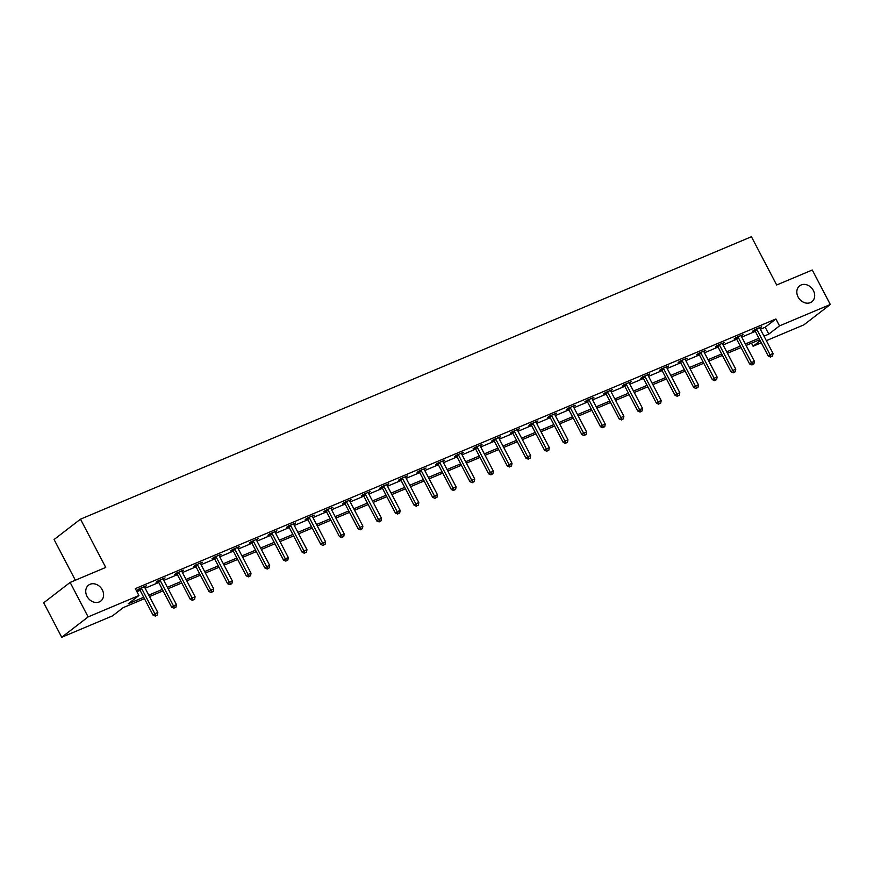 <?xml version="1.0" encoding="UTF-8"?>
<svg xmlns="http://www.w3.org/2000/svg" width="874" height="874" viewBox="0 0 874 874"><rect width="100%" height="100%" fill="white"/><g stroke="black" fill="none" stroke-linecap="round" stroke-linejoin="round"><path stroke-width="1.31" d="M102.313 589.895A10.029 8.205 -127.6 0 1 100.783 601.061A10.029 8.205 -127.6 0 1 87.018 596.341A10.029 8.205 -127.6 0 1 88.536 585.176A10.029 8.205 -127.6 0 1 102.313 589.895M813.399 290.572A10.029 8.205 -127.6 0 1 811.88 301.738A10.029 8.205 -127.6 0 1 798.104 297.007A10.029 8.205 -127.6 0 1 799.623 285.842A10.029 8.205 -127.6 0 1 813.399 290.572M75.35 580.216L54.079 539.531L80.495 519.167L751.432 236.734L776.658 285L812.274 270.011L830.3 304.491L803.883 324.855L766.345 340.652M761.298 342.772L753.093 346.235L760.227 340.729M751.487 343.165L753.093 346.235M144.45 598.69L123.223 607.627L112.517 615.886L61.726 637.266L88.132 616.902L138.933 595.522L128.216 603.77L143.707 597.259M88.132 616.902L70.117 582.423L43.7 602.787L61.726 637.266M760.38 329.258L765.198 327.226L775.904 318.977L135.328 588.617L138.933 595.522M136.934 591.698L140.102 590.354M145.139 588.235L158.74 582.51M163.788 580.391L177.389 574.666M182.426 572.546L196.027 566.811M201.075 564.691L214.676 558.967M219.713 556.847L233.314 551.123M238.362 548.992L251.963 543.267M257 541.148L270.601 535.423M275.649 533.304L289.25 527.579M294.287 525.449L307.899 519.724M312.936 517.605L326.537 511.88M331.574 509.761L345.186 504.036M350.223 501.905L363.824 496.181M368.861 494.061L382.473 488.337M387.51 486.217L401.111 480.492M406.148 478.362L419.76 472.637M424.797 470.518L438.398 464.793M443.435 462.674L457.047 456.938M462.084 454.819L475.685 449.094M480.733 446.975L494.334 441.25M499.371 439.13L512.972 433.395M518.02 431.275L531.621 425.551M536.658 423.431L550.259 417.706M555.307 415.587L568.908 409.851M573.945 407.732L587.546 402.007M592.594 399.888L606.195 394.163M611.232 392.033L624.834 386.308M629.881 384.189L643.482 378.464M648.519 376.344L662.121 370.62M667.168 368.489L680.77 362.765M685.806 360.645L699.408 354.92M704.455 352.801L718.057 347.076M723.093 344.946L736.695 339.221M741.742 337.102L755.344 331.377M759.779 328.012L761.647 326.789L754.47 329.804L752.689 331.18L754.623 330.361M741.141 335.867L742.998 334.633L735.832 337.648L734.051 339.025L735.984 338.216M722.547 343.864L724.36 342.477L717.183 345.503L715.402 346.88L717.336 346.06M703.898 351.719L705.711 350.332L698.544 353.347L696.753 354.724L698.697 353.915M685.205 359.411L687.073 358.176L679.896 361.191L678.115 362.568L680.048 361.76M666.611 367.408L668.424 366.031L661.257 369.047L659.466 370.423L661.41 369.604M647.973 375.263L649.786 373.875L642.609 376.891L640.828 378.267L642.761 377.459M629.28 382.954L631.137 381.719L623.97 384.746L622.179 386.111L624.112 385.303M610.631 390.798L612.499 389.575L605.321 392.59L603.541 393.966L605.474 393.147M592.037 398.806L593.85 397.419L586.683 400.434L584.892 401.811L586.825 401.002M573.344 406.497L575.212 405.263L568.034 408.289L566.254 409.666L568.187 408.846M554.706 414.342L556.563 413.118L549.396 416.133L547.605 417.51L549.538 416.69M536.112 422.35L537.925 420.962L530.747 423.977L528.967 425.354L530.9 424.546M517.463 430.194L519.276 428.806L512.109 431.832L510.318 433.209L512.251 432.39M498.77 437.885L500.638 436.661L493.46 439.677L491.68 441.053L493.613 440.234M480.176 445.893L481.989 444.505L474.822 447.521L473.031 448.897L474.964 448.089M461.538 453.737L463.34 452.35L456.173 455.376L454.393 456.752L456.326 455.933M442.845 461.428L444.702 460.205L437.535 463.22L435.744 464.597L437.677 463.777M424.196 469.283L426.053 468.049L418.886 471.064L417.106 472.441L419.039 471.632M405.602 477.28L407.415 475.893L400.248 478.919L398.457 480.296L400.39 479.476M386.909 484.983L388.766 483.748L381.599 486.763L379.819 488.14L381.752 487.331M368.271 492.827L370.128 491.592L362.961 494.608L361.17 495.984L363.103 495.176M349.676 500.824L351.479 499.447L344.312 502.463L342.532 503.839L344.465 503.02M330.984 508.526L332.841 507.291L325.674 510.307L323.883 511.683L325.816 510.875M312.335 516.37L314.192 515.136L307.025 518.162L305.244 519.527L307.178 518.719M293.74 524.378L295.554 522.991L288.376 526.006L286.596 527.383L288.529 526.563M275.102 532.222L276.905 530.835L269.738 533.85L267.957 535.227L269.891 534.418M256.41 539.913L258.267 538.679L251.089 541.705L249.308 543.082L251.242 542.262M237.815 547.922L239.618 546.534L232.451 549.549L230.67 550.926L232.604 550.107M219.166 555.766L220.98 554.378L213.802 557.394L212.021 558.77L213.955 557.962M200.474 563.457L202.331 562.222L195.164 565.249L193.383 566.625L195.317 565.806M181.879 571.465L183.693 570.077L176.515 573.093L174.734 574.469L176.668 573.65M163.23 579.309L165.044 577.922L157.877 580.937L156.085 582.313L158.03 581.505M144.538 587L146.406 585.766L139.228 588.792L137.447 590.169L139.381 589.349M70.117 582.423L105.732 567.434L80.495 519.167M775.904 318.977L779.51 325.871L830.3 304.491M763.985 336.151L768.803 334.119L779.51 325.871M148.744 595.128L162.345 589.404M167.393 587.284L180.994 581.56M186.031 579.44L199.633 573.715M204.68 571.585L218.282 565.86M223.318 563.741L236.92 558.016M241.967 555.897L255.569 550.161M260.605 548.042L274.207 542.317M279.254 540.198L292.856 534.473M297.892 532.353L311.494 526.618M316.541 524.498L330.143 518.774M335.179 516.654L348.781 510.929M353.828 508.81L367.43 503.074M372.466 500.955L386.079 495.23M391.115 493.111L404.717 487.386M409.753 485.256L423.366 479.531M428.402 477.412L442.004 471.687M447.04 469.567L460.653 463.843M465.689 461.712L479.291 455.988M484.327 453.868L497.94 448.144M502.976 446.024L516.578 440.299M521.614 438.169L535.227 432.444M540.263 430.325L553.865 424.6M558.912 422.481L572.514 416.745M577.55 414.626L591.152 408.901M596.199 406.781L609.801 401.057M614.837 398.937L628.439 393.202M633.486 391.082L647.088 385.358M652.124 383.238L665.726 377.513M670.773 375.394L684.375 369.658M689.411 367.539L703.013 361.814M708.06 359.695L721.662 353.97M726.698 351.84L740.3 346.115M745.347 343.995L758.949 338.271M759.692 339.702L746.09 345.427M741.054 347.557L727.452 353.282M722.405 355.401L708.803 361.126M703.767 363.245L690.165 368.97M685.118 371.1L671.516 376.825M666.48 378.945L652.878 384.669M647.831 386.789L634.229 392.513M629.193 394.644L615.591 400.368M610.544 402.488L596.942 408.213M591.906 410.332L578.304 416.068M573.257 418.187L559.655 423.912M554.619 426.031L541.017 431.756M535.97 433.875L522.368 439.611M517.332 441.731L503.73 447.455M498.683 449.575L485.081 455.299M480.044 457.419L466.443 463.154M461.396 465.274L447.794 470.999M442.757 473.118L429.156 478.843M424.108 480.973L410.507 486.698M405.47 488.817L391.858 494.542M386.821 496.661L373.22 502.386M368.183 504.517L354.571 510.241M349.534 512.361L335.933 518.085M330.896 520.205L317.284 525.929M312.247 528.06L298.646 533.785M293.609 535.904L279.997 541.629M274.96 543.748L261.359 549.473M256.322 551.603L242.71 557.328M237.673 559.447L224.072 565.172M219.024 567.292L205.423 573.027M200.386 575.147L186.785 580.871M181.737 582.991L168.136 588.715M163.099 590.835L149.498 596.571M765.198 327.226L768.803 334.119M756.939 329.64L755.158 331.017L768.279 356.111L770.06 354.735L756.939 329.64A1.562 1.278 52.4 0 0 756.589 329.159L756.403 328.995M771.36 356.57L772.55 356.068L771.36 356.57L770.06 354.735L773.053 353.478L759.932 328.384A1.562 1.278 52.4 0 1 759.746 327.837L759.714 327.597M755.158 331.017A1.562 1.278 52.4 0 0 754.797 330.536L754.24 329.99M768.279 356.111L770.649 357.116M772.55 356.068L773.053 353.478M738.301 337.484L736.509 338.861L749.63 363.966L751.421 362.59L738.301 337.484A1.562 1.278 52.4 0 0 737.94 337.014L737.765 336.84M752.711 364.414L753.912 363.912L752.711 364.414L751.421 362.59L754.404 361.333L741.283 336.228A1.562 1.278 52.4 0 1 741.097 335.682L741.065 335.452M736.509 338.861A1.562 1.278 52.4 0 0 736.159 338.391L735.591 337.834M749.63 363.966L752.001 364.961M753.912 363.912L754.404 361.333M719.652 345.339L717.871 346.716L730.992 371.811L732.773 370.434L719.652 345.339A1.562 1.278 52.4 0 0 719.302 344.859L719.116 344.684M734.073 372.258L735.263 371.756L734.073 372.258L732.773 370.434L735.766 369.178L722.645 344.083A1.562 1.278 52.4 0 1 722.459 343.526L722.427 343.296M717.871 346.716A1.562 1.278 52.4 0 0 717.51 346.235L716.953 345.689M730.992 371.811L733.362 372.816M735.263 371.756L735.766 369.178M701.014 353.183L699.222 354.56L712.343 379.655L714.134 378.278L701.014 353.183A1.562 1.278 52.4 0 0 700.653 352.703L700.478 352.539M715.424 380.114L716.625 379.611L715.424 380.114L714.134 378.278L717.117 377.022L703.996 351.927A1.562 1.278 52.4 0 1 703.81 351.381L703.778 351.14M699.222 354.56A1.562 1.278 52.4 0 0 698.872 354.079L698.304 353.533M712.343 379.655L714.714 380.66M716.625 379.611L717.117 377.022M682.365 361.038L680.584 362.404L693.705 387.51L695.486 386.133L682.365 361.038A1.562 1.278 52.4 0 0 682.015 360.558L681.829 360.383M696.786 387.958L697.976 387.455L696.786 387.958L695.486 386.133L698.479 384.877L685.358 359.771A1.562 1.278 52.4 0 1 685.172 359.225L685.14 358.996M680.584 362.404A1.562 1.278 52.4 0 0 680.223 361.934L679.666 361.377M693.705 387.51L696.075 388.515M697.976 387.455L698.479 384.877M663.727 368.883L661.935 370.259L675.056 395.354L676.847 393.977L663.727 368.883A1.562 1.278 52.4 0 0 663.366 368.402L663.191 368.227M678.137 395.802L679.338 395.299L678.137 395.802L676.847 393.977L679.83 392.721L666.709 367.626A1.562 1.278 52.4 0 1 666.523 367.069L666.491 366.84M661.935 370.259A1.562 1.278 52.4 0 0 661.585 369.778L661.017 369.232M675.056 395.354L677.426 396.359M679.338 395.299L679.83 392.721M645.078 376.727L643.297 378.103L656.418 403.198L658.198 401.832L645.078 376.727A1.562 1.278 52.4 0 0 644.728 376.246L644.542 376.082M659.499 403.657L660.689 403.154L659.499 403.657L658.198 401.832L661.192 400.565L648.071 375.47A1.562 1.278 52.4 0 1 647.885 374.924L647.852 374.684M643.297 378.103A1.562 1.278 52.4 0 0 642.936 377.623L642.379 377.076M656.418 403.198L658.788 404.203M660.689 403.154L661.192 400.565M626.439 384.582L624.648 385.958L637.769 411.053L639.56 409.677L626.439 384.582A1.562 1.278 52.4 0 0 626.079 384.101L625.904 383.926M640.85 411.501L642.051 410.998L640.85 411.501L639.56 409.677L642.543 408.42L629.422 383.315A1.562 1.278 52.4 0 1 629.236 382.768L629.204 382.539M624.648 385.958A1.562 1.278 52.4 0 0 624.298 385.478L623.73 384.921M637.769 411.053L640.139 412.058M642.051 410.998L642.543 408.42M607.791 392.426L606.01 393.803L619.131 418.897L620.911 417.521L607.791 392.426A1.562 1.278 52.4 0 0 607.43 391.945L607.255 391.771M622.212 419.356L623.402 418.854L622.212 419.356L620.911 417.521L623.894 416.264L610.773 391.17A1.562 1.278 52.4 0 1 610.598 390.612L610.565 390.383M606.01 393.803A1.562 1.278 52.4 0 0 605.649 393.322L605.092 392.776M619.131 418.897L621.49 419.902M623.402 418.854L623.894 416.264M589.152 400.27L587.361 401.647L600.482 426.752L602.262 425.376L589.152 400.27A1.562 1.278 52.4 0 0 588.792 399.789L588.617 399.626M603.563 427.2L604.764 426.698L603.563 427.2L602.262 425.376L605.256 424.108L592.135 399.014A1.562 1.278 52.4 0 1 591.949 398.468L591.916 398.227M587.361 401.647A1.562 1.278 52.4 0 0 587.011 401.166L586.443 400.62M600.482 426.752L602.852 427.747M604.764 426.698L605.256 424.108M570.504 408.125L568.723 409.502L581.844 434.597L583.624 433.22L570.504 408.125A1.562 1.278 52.4 0 0 570.143 407.645L569.968 407.47M584.924 435.044L586.115 434.542L584.924 435.044L583.624 433.22L586.607 431.964L573.486 406.869A1.562 1.278 52.4 0 1 573.311 406.312L573.278 406.082M568.723 409.502A1.562 1.278 52.4 0 0 568.362 409.021L567.805 408.464M581.844 434.597L584.203 435.602M586.115 434.542L586.607 431.964M551.855 415.969L550.074 417.346L563.195 442.441L564.975 441.064L551.855 415.969A1.562 1.278 52.4 0 0 551.505 415.489L551.33 415.314M566.276 442.899L567.477 442.397L566.276 442.899L564.975 441.064L567.969 439.808L554.848 414.713A1.562 1.278 52.4 0 1 554.662 414.156L554.629 413.926M550.074 417.346A1.562 1.278 52.4 0 0 549.724 416.865L549.156 416.319M563.195 442.441L565.565 443.446M567.477 442.397L567.969 439.808M533.216 423.814L531.436 425.19L544.557 450.296L546.337 448.919L533.216 423.814A1.562 1.278 52.4 0 0 532.856 423.344L532.681 423.169M547.637 450.744L548.828 450.241L547.637 450.744L546.337 448.919L549.32 447.652L536.199 422.557A1.562 1.278 52.4 0 1 536.024 422.011L535.981 421.781M531.436 425.19A1.562 1.278 52.4 0 0 531.075 424.709L530.507 424.163M544.557 450.296L546.916 451.29M548.828 450.241L549.32 447.652M514.567 431.669L512.787 433.045L525.908 458.14L527.688 456.763L514.567 431.669A1.562 1.278 52.4 0 0 514.218 431.188L514.043 431.013M528.989 458.588L530.19 458.085L528.989 458.588L527.688 456.763L530.682 455.507L517.561 430.412A1.562 1.278 52.4 0 1 517.375 429.855L517.342 429.626M512.787 433.045A1.562 1.278 52.4 0 0 512.437 432.564L511.869 432.007M525.908 458.14L528.278 459.145M530.19 458.085L530.682 455.507M495.929 439.513L494.149 440.889L507.27 465.984L509.05 464.607L495.929 439.513A1.562 1.278 52.4 0 0 495.569 439.032L495.394 438.857M510.35 466.443L511.541 465.94L510.35 466.443L509.05 464.607L512.033 463.351L498.912 438.256A1.562 1.278 52.4 0 1 498.737 437.699L498.693 437.47M494.149 440.889A1.562 1.278 52.4 0 0 493.788 440.409L493.22 439.862M507.27 465.984L509.629 466.989M511.541 465.94L512.033 463.351M477.28 447.357L475.5 448.733L488.621 473.839L490.401 472.463L477.28 447.357A1.562 1.278 52.4 0 0 476.931 446.887L476.756 446.712M491.701 474.287L492.903 473.784L491.701 474.287L490.401 472.463L493.395 471.206L480.274 446.101A1.562 1.278 52.4 0 1 480.088 445.554L480.055 445.325M475.5 448.733A1.562 1.278 52.4 0 0 475.139 448.264L474.582 447.707M488.621 473.839L490.991 474.833M492.903 473.784L493.395 471.206M458.642 455.212L456.862 456.589L469.983 481.683L471.763 480.307L458.642 455.212A1.562 1.278 52.4 0 0 458.282 454.731L458.107 454.556M473.063 482.131L474.254 481.629L473.063 482.131L471.763 480.307L474.746 479.05L461.625 453.956A1.562 1.278 52.4 0 1 461.45 453.398L461.406 453.169M456.862 456.589A1.562 1.278 52.4 0 0 456.501 456.108L455.933 455.551M469.983 481.683L472.342 482.688M474.254 481.629L474.746 479.05M439.993 463.056L438.213 464.433L451.334 489.527L453.114 488.151L439.993 463.056A1.562 1.278 52.4 0 0 439.644 462.575L439.469 462.412M454.414 489.986L455.616 489.484L454.414 489.986L453.114 488.151L456.108 486.894L442.987 461.8A1.562 1.278 52.4 0 1 442.801 461.253L442.768 461.013M438.213 464.433A1.562 1.278 52.4 0 0 437.852 463.952L437.295 463.406M451.334 489.527L453.704 490.533M455.616 489.484L456.108 486.894M421.355 470.9L419.564 472.277L432.685 497.382L434.476 496.006L421.355 470.9A1.562 1.278 52.4 0 0 420.995 470.431L420.82 470.256M435.776 497.83L436.967 497.328L435.776 497.83L434.476 496.006L437.459 494.75L424.338 469.644A1.562 1.278 52.4 0 1 424.163 469.098L424.119 468.868M419.564 472.277A1.562 1.278 52.4 0 0 419.214 471.807L418.646 471.25M432.685 497.382L435.055 498.377M436.967 497.328L437.459 494.75M402.706 478.755L400.926 480.132L414.047 505.227L415.827 503.85L402.706 478.755A1.562 1.278 52.4 0 0 402.357 478.275L402.182 478.1M417.127 505.675L418.329 505.172L417.127 505.675L415.827 503.85L418.821 502.594L405.7 477.499A1.562 1.278 52.4 0 1 405.514 476.942L405.481 476.712M400.926 480.132A1.562 1.278 52.4 0 0 400.565 479.651L400.008 479.094M414.047 505.227L416.417 506.232M418.329 505.172L418.821 502.594M384.068 486.599L382.277 487.976L395.398 513.071L397.189 511.694L384.068 486.599A1.562 1.278 52.4 0 0 383.708 486.119L383.533 485.955M398.489 513.53L399.68 513.027L398.489 513.53L397.189 511.694L400.172 510.438L387.051 485.343A1.562 1.278 52.4 0 1 386.876 484.797L386.832 484.557M382.277 487.976A1.562 1.278 52.4 0 0 381.927 487.495L381.359 486.949M395.398 513.071L397.768 514.076M399.68 513.027L400.172 510.438M365.419 494.455L363.639 495.82L376.76 520.926L378.54 519.549L365.419 494.455A1.562 1.278 52.4 0 0 365.07 493.974L364.895 493.799M379.84 521.374L381.031 520.871L379.84 521.374L378.54 519.549L381.534 518.293L368.413 493.187A1.562 1.278 52.4 0 1 368.227 492.641L368.194 492.412M363.639 495.82A1.562 1.278 52.4 0 0 363.278 495.35L362.721 494.793M376.76 520.926L379.13 521.931M381.031 520.871L381.534 518.293M346.781 502.299L344.99 503.675L358.111 528.77L359.902 527.393L346.781 502.299A1.562 1.278 52.4 0 0 346.421 501.818L346.246 501.643M361.202 529.218L362.393 528.715L361.202 529.218L359.902 527.393L362.885 526.137L349.764 501.042A1.562 1.278 52.4 0 1 349.589 500.485L349.545 500.256M344.99 503.675A1.562 1.278 52.4 0 0 344.64 503.195L344.072 502.648M358.111 528.77L360.481 529.775M362.393 528.715L362.885 526.137M328.132 510.143L326.352 511.519L339.473 536.614L341.253 535.238L328.132 510.143A1.562 1.278 52.4 0 0 327.783 509.662L327.608 509.498M342.553 537.073L343.744 536.57L342.553 537.073L341.253 535.238L344.247 533.981L331.126 508.887A1.562 1.278 52.4 0 1 330.94 508.34L330.907 508.1M326.352 511.519A1.562 1.278 52.4 0 0 325.991 511.039L325.434 510.492M339.473 536.614L341.843 537.619M343.744 536.57L344.247 533.981M309.494 517.998L307.703 519.375L320.824 544.469L322.615 543.093L309.494 517.998A1.562 1.278 52.4 0 0 309.134 517.517L308.959 517.342M323.915 544.917L325.106 544.415L323.915 544.917L322.615 543.093L325.598 541.836L312.477 516.731A1.562 1.278 52.4 0 1 312.291 516.184L312.258 515.955M307.703 519.375A1.562 1.278 52.4 0 0 307.353 518.894L306.785 518.337M320.824 544.469L323.194 545.474M325.106 544.415L325.598 541.836M290.845 525.842L289.065 527.219L302.186 552.313L303.966 550.937L290.845 525.842A1.562 1.278 52.4 0 0 290.496 525.361L290.321 525.187M305.266 552.772L306.457 552.259L305.266 552.772L303.966 550.937L306.96 549.68L293.839 524.586A1.562 1.278 52.4 0 1 293.653 524.029L293.62 523.799M289.065 527.219A1.562 1.278 52.4 0 0 288.704 526.738L288.147 526.192M302.186 552.313L304.556 553.318M306.457 552.259L306.96 549.68M272.207 533.686L270.416 535.063L283.537 560.158L285.328 558.792L272.207 533.686A1.562 1.278 52.4 0 0 271.847 533.206L271.672 533.042M286.628 560.616L287.819 560.114L286.628 560.616L285.328 558.792L288.311 557.525L275.19 532.43A1.562 1.278 52.4 0 1 275.004 531.884L274.971 531.643M270.416 535.063A1.562 1.278 52.4 0 0 270.066 534.582L269.498 534.036M283.537 560.158L285.907 561.163M287.819 560.114L288.311 557.525M253.558 541.541L251.778 542.918L264.898 568.013L266.679 566.636L253.558 541.541A1.562 1.278 52.4 0 0 253.209 541.061L253.034 540.886M267.979 568.461L269.17 567.958L267.979 568.461L266.679 566.636L269.673 565.38L256.552 540.274A1.562 1.278 52.4 0 1 256.366 539.728L256.333 539.498M251.778 542.918A1.562 1.278 52.4 0 0 251.417 542.437L250.86 541.88M264.898 568.013L267.269 569.018M269.17 567.958L269.673 565.38M234.92 549.385L233.129 550.762L246.25 575.857L248.041 574.48L234.92 549.385A1.562 1.278 52.4 0 0 234.56 548.905L234.385 548.73M249.33 576.316L250.532 575.813L249.33 576.316L248.041 574.48L251.024 573.224L237.903 548.129A1.562 1.278 52.4 0 1 237.717 547.572L237.684 547.342M233.129 550.762A1.562 1.278 52.4 0 0 232.779 550.281L232.211 549.735M246.25 575.857L248.62 576.862M250.532 575.813L251.024 573.224M216.271 557.23L214.491 558.606L227.611 583.712L229.392 582.335L216.271 557.23A1.562 1.278 52.4 0 0 215.922 556.76L215.736 556.585M230.692 584.16L231.883 583.657L230.692 584.16L229.392 582.335L232.386 581.068L219.265 555.973A1.562 1.278 52.4 0 1 219.079 555.427L219.046 555.198M214.491 558.606A1.562 1.278 52.4 0 0 214.13 558.125L213.573 557.579M227.611 583.712L229.982 584.706M231.883 583.657L232.386 581.068M197.633 565.085L195.842 566.461L208.962 591.556L210.754 590.179L197.633 565.085A1.562 1.278 52.4 0 0 197.273 564.604L197.098 564.429M212.043 592.004L213.245 591.501L212.043 592.004L210.754 590.179L213.737 588.923L200.616 563.828A1.562 1.278 52.4 0 1 200.43 563.271L200.397 563.042M195.842 566.461A1.562 1.278 52.4 0 0 195.492 565.981L194.924 565.423M208.962 591.556L211.333 592.561M213.245 591.501L213.737 588.923M178.984 572.929L177.203 574.305L190.324 599.4L192.105 598.024L178.984 572.929A1.562 1.278 52.4 0 0 178.635 572.448L178.449 572.273M193.405 599.859L194.596 599.356L193.405 599.859L192.105 598.024L195.099 596.767L181.978 571.672A1.562 1.278 52.4 0 1 181.792 571.115L181.759 570.886M177.203 574.305A1.562 1.278 52.4 0 0 176.843 573.825L176.286 573.278M190.324 599.4L192.695 600.405M194.596 599.356L195.099 596.767M160.346 580.773L158.555 582.15L171.675 607.255L173.467 605.879L160.346 580.773A1.562 1.278 52.4 0 0 159.986 580.303L159.811 580.128M174.756 607.703L175.958 607.201L174.756 607.703L173.467 605.879L176.45 604.622L163.329 579.517A1.562 1.278 52.4 0 1 163.143 578.97L163.11 578.741M158.555 582.15A1.562 1.278 52.4 0 0 158.205 581.68L157.637 581.123M171.675 607.255L174.046 608.249M175.958 607.201L176.45 604.622M141.697 588.628L139.916 590.005L153.037 615.099L154.818 613.723L141.697 588.628A1.562 1.278 52.4 0 0 141.348 588.147L141.162 587.973M156.118 615.547L157.309 615.045L156.118 615.547L154.818 613.723L157.812 612.466L144.691 587.372A1.562 1.278 52.4 0 1 144.505 586.815L144.472 586.585M139.916 590.005A1.562 1.278 52.4 0 0 139.556 589.524L138.999 588.967M153.037 615.099L155.408 616.104M157.309 615.045L157.812 612.466M756.589 329.159L754.797 330.536M737.94 337.014L736.159 338.391M719.302 344.859L717.51 346.235M700.653 352.703L698.872 354.079M682.015 360.558L680.223 361.934M663.366 368.402L661.585 369.778M644.728 376.246L642.936 377.623M626.079 384.101L624.298 385.478M607.43 391.945L605.649 393.322M588.792 399.789L587.011 401.166M570.143 407.645L568.362 409.021M551.505 415.489L549.724 416.865M532.856 423.344L531.075 424.709M514.218 431.188L512.437 432.564M495.569 439.032L493.788 440.409M476.931 446.887L475.139 448.264M458.282 454.731L456.501 456.108M439.644 462.575L437.852 463.952M420.995 470.431L419.214 471.807M402.357 478.275L400.565 479.651M383.708 486.119L381.927 487.495M365.07 493.974L363.278 495.35M346.421 501.818L344.64 503.195M327.783 509.662L325.991 511.039M309.134 517.517L307.353 518.894M290.496 525.361L288.704 526.738M271.847 533.206L270.066 534.582M253.209 541.061L251.417 542.437M234.56 548.905L232.779 550.281M215.922 556.76L214.13 558.125M197.273 564.604L195.492 565.981M178.635 572.448L176.843 573.825M159.986 580.303L158.205 581.68M141.348 588.147L139.556 589.524"/></g></svg>
